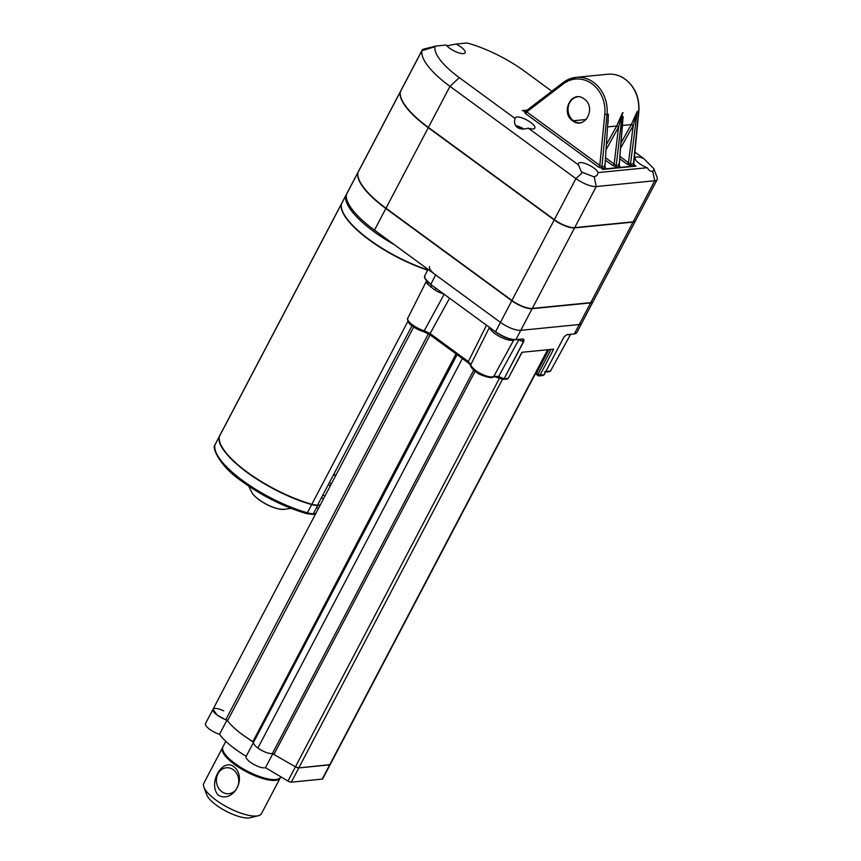 <?xml version="1.0" encoding="UTF-8"?>
<svg xmlns="http://www.w3.org/2000/svg" width="861" height="861" viewBox="0 0 861 861"><rect width="100%" height="100%" fill="white"/><g stroke="black" fill="none" stroke-linecap="round" stroke-linejoin="round"><path stroke-width="1.29" d="M330.107 764.073A3.261 1.022 -152.3 0 1 329.698 764.859A3.261 1.022 27.7 0 0 330.183 764.611L298.799 767.915L295.452 766.807L272.388 753.579C268.395 753.741 263.563 751.89 257.891 748.037C254.738 745.68 253.295 743.796 253.543 742.386L242.404 734.616C235.817 729.784 230.856 725.166 227.519 720.775L217.263 715.157L213.022 709.281A11.408 3.584 27.7 0 0 217.263 715.157A11.408 3.584 -152.3 0 1 213.022 709.281A11.408 3.584 -152.3 0 1 220.276 709.442M604.465 165.064L604.992 166.69A1.625 1.474 -107.4 0 0 605.757 168.261L604.626 166.259M607.715 124.651L604.896 166.7A1.625 1.399 -95.7 0 0 605.563 168.304L605.757 168.261M618.758 163.601L619.253 165.28A1.625 1.453 -103.3 0 0 619.995 166.862L618.908 164.828M622.654 119.894L619.188 165.29A1.625 1.399 -95.7 0 0 619.855 166.883L619.995 166.862M618.607 126.879L622.428 112.909L616.659 126.04L618.532 127.137L616.659 126.04L607.791 126.911M623.138 116.536L619.188 165.29L616.196 165.581A1.625 1.399 -95.7 0 0 616.863 167.185L619.855 166.883M606.284 149.362L618.532 127.137L614.151 164.064L616.196 165.581L622.428 112.909L623.192 112.834M608.264 119.862L608.038 123.069M607.597 74.25C613.99 73.68 619.942 75.381 625.43 79.341C635.203 87.155 639.669 97.788 638.84 111.23L638.604 111.306A32.578 27.918 84.3 0 0 625.194 79.277A32.578 27.918 84.3 0 0 607.597 74.25L576.02 77.372A32.578 27.918 -95.7 0 1 593.606 82.408A32.578 27.918 -95.7 0 1 607.016 114.427L604.799 114.287L599.816 165.387L601.893 167.002L604.896 166.7L608.404 114.298L607.016 114.427L601.893 167.002A1.625 1.399 -95.7 0 0 602.571 168.605L605.563 168.304M525.877 111.091L524.252 111.252L525.221 113.351A1.625 0.667 -53.8 0 0 526.781 111.898L525.608 111.295L563.159 82.527A1.625 0.743 52.6 0 0 563.32 83.904A30.953 26.519 84.3 0 1 592.056 83.861A30.953 26.519 84.3 0 1 604.799 114.287M572.64 120.831C584.856 130.431 596.845 107.367 584.145 98.929C571.586 89.232 560.188 112.619 572.64 120.831M633.492 163.87L630.478 164.171L628.465 162.686A1.625 0.667 -53.8 0 1 626.959 164.053L631.156 165.764A1.625 1.399 -95.7 0 1 630.478 164.171L637.226 111.446L631.317 124.587L633.265 125.458L637.226 111.446L638.604 111.306L633.492 163.87A1.625 1.41 -97.1 0 0 634.18 165.463L634.632 165.086L633.19 163.375M631.156 165.764L634.17 165.473M619.898 158.887L626.959 164.053M633.265 125.458L620.749 147.791M622.449 125.458L631.317 124.587L633.201 125.652L628.465 162.686L620.081 156.551M605.713 157.875L614.151 164.064A1.625 0.667 -53.8 0 1 612.634 165.452L616.863 167.185M605.552 160.264L612.634 165.452M563.32 83.904L526.781 111.898L599.816 165.387A1.625 0.667 -53.8 0 1 598.255 166.84L602.571 168.605M525.221 113.351L598.255 166.84M335.51 475.972A72.981 22.913 27.7 0 0 333.928 474.519M315.869 513.393L313.393 513.63L317.709 505.418A16.294 5.112 -152.3 0 1 311.693 504.589A73.303 23.021 -152.3 0 1 247.193 472.495A73.303 23.021 -152.3 0 1 219.2 436.818A16.294 5.112 -152.3 0 1 219.361 436.355A16.294 5.112 -152.3 0 1 219.437 436.215M324.888 496.194A4.886 1.539 27.7 0 0 323.015 495.301M318.441 508.485A4.886 1.539 -152.3 0 1 316.644 507.452M321.67 497.862A4.886 1.539 27.7 0 0 323.467 498.906M311.693 504.46A15.961 5.015 27.7 0 0 317.472 505.246L412.01 325.802M407.91 321.314L311.833 504.309A73.303 23.021 -152.3 0 1 219.34 436.538L341.268 204.294A16.294 5.112 -152.3 0 1 341.43 203.831L219.501 436.075A16.294 5.112 27.7 0 0 219.34 436.538L219.307 436.721M220.255 443.297A72.981 22.913 27.7 0 0 311.564 504.428L311.833 504.309A16.294 5.112 27.7 0 0 317.849 505.138M317.709 505.418L320.174 505.17M320.292 504.966L317.806 505.203M358.047 172.211A16.294 5.112 27.7 0 0 357.972 172.34A16.294 5.112 27.7 0 0 357.81 172.813A73.303 23.021 27.7 0 0 385.836 208.502L511.778 300.737A16.294 5.112 27.7 0 0 532.13 308.69L590.624 302.9A16.294 5.112 27.7 0 0 593.046 301.684A16.294 5.112 27.7 0 0 593.111 301.544M357.972 172.34L346.606 193.983A16.294 5.112 27.7 0 0 346.445 194.446A73.303 23.021 27.7 0 0 374.481 230.135L500.424 322.369A16.294 5.112 27.7 0 0 520.776 330.333L579.259 324.532A16.294 5.112 27.7 0 0 581.692 323.327L576.805 332.637A16.294 5.112 27.7 0 1 574.373 333.853L579.259 324.532A16.294 5.112 27.7 0 0 581.692 323.327L593.046 301.684M346.337 195.178A1.625 1.539 -169.3 0 0 345.735 195.802A16.294 5.112 -152.3 0 1 345.896 195.339L341.58 203.551A16.294 5.112 27.7 0 0 341.419 204.014A73.303 23.021 27.7 0 0 427.82 269.902M535.908 372.662A1.625 1.474 -106.7 0 0 536.242 374.223M566.786 334.757L564.246 336.716M522.336 339.126L523.563 341.742C524.36 339.934 524.015 339.019 522.541 338.986L515.502 339.74C509.82 339.751 503.168 337.103 495.549 331.819L430.726 284.442L425.033 278.469L426.539 280.783A3.261 2.551 -37.6 0 1 426.916 280.966M427.777 282.085A3.261 2.551 -37.6 0 1 427.54 284.13A13.787 4.327 -152.3 0 1 426.539 280.88L407.77 318.279C406.726 317.526 408.114 323.779 411.45 325.35C416.089 328.751 420.017 330.785 423.225 331.463A1.625 0.872 105.5 0 1 422.945 331.27M429.585 266.533A16.294 5.112 27.7 0 0 435.655 274.939L500.424 322.369A16.294 5.112 27.7 0 0 520.776 330.333L579.259 324.532L590.624 302.9M518.968 339.46A3.261 1.033 111.4 0 0 518.742 339.88L498.594 376.569L503.965 378.668L502.512 379.174L504.148 378.711L523.38 341.699L517.891 339.568M443.867 294.01A13.787 4.327 -152.3 0 1 434.999 290.125L435.774 288.155M434.999 290.125L427.54 284.13M430.855 287.187A3.379 1.679 127.1 0 0 431.178 284.894M426.539 280.783L430.726 284.442L435.655 274.939M489.597 327.105L470.838 364.59A1.625 1.518 177.9 0 0 470.687 365.312L468.212 362.804A1.625 0.667 126.2 0 0 468.459 362.858M563.578 337.695L544.174 374.729L541.924 375.267M536.618 374.567A1.625 0.667 -53.8 0 1 536.381 374.513A1.625 0.667 -53.8 0 1 536.5 373.287L536.037 372.339M523.563 341.742L504.148 378.711L508.259 378.302L521.917 352.289L553.677 349.135L540.008 375.159L544.12 374.75L563.535 337.781M502.921 379.421L507.226 379.044L508.464 377.914M544.012 374.922L563.578 337.76M253.554 742.322L246.16 756.399A11.408 3.584 -152.3 0 0 250.411 762.276A11.408 3.584 27.7 0 0 265.468 767.678L287.972 781.045A3.261 1.022 27.7 0 0 291.319 782.165L298.799 767.915L329.698 764.859L298.799 767.915L502.512 379.174M225.797 719.667A11.408 3.584 -152.3 0 1 217.263 715.157A11.408 3.584 27.7 0 0 226.992 720.065A48.873 15.347 27.7 0 0 242.404 734.616A48.873 15.347 -152.3 0 1 227.519 720.775L225.797 719.667L428.412 333.767M252.585 741.364A48.873 15.347 -152.3 0 1 242.404 734.616A48.873 15.347 27.7 0 0 252.94 741.569L456.018 353.871M298.799 767.915A3.261 1.022 -152.3 0 1 295.452 766.807L272.388 753.579A11.408 3.584 -152.3 0 1 257.891 748.037A11.408 3.584 -152.3 0 1 253.543 742.386L252.93 741.579M246.16 756.399A11.408 3.584 -152.3 0 1 246.235 756.27A48.873 15.347 27.7 0 1 234.924 748.855A48.873 15.347 -152.3 0 1 219.512 734.304A11.408 3.584 27.7 0 1 209.793 729.407A11.408 3.584 -152.3 0 1 205.542 723.52L213.022 709.281A11.408 3.584 27.7 0 1 223.709 710.874M291.319 782.165L322.218 779.097A3.261 1.022 27.7 0 0 322.703 778.861L535.876 372.835M219.512 734.304L226.906 720.226M253.64 742.16A11.408 3.584 27.7 0 0 257.891 748.037A11.408 3.584 27.7 0 0 272.948 753.44M265.468 767.678L272.862 753.612M643.684 158.489A11.075 3.476 -152.3 0 0 635.224 157.8A11.075 3.476 -152.3 0 0 639.357 163.515A11.075 3.476 27.7 0 0 647.181 167.723C649.205 170.779 651.045 171.92 652.703 171.145L653.779 170.144L653.833 168.691L643.684 158.489L634.858 152.031M578.517 164.946L581.24 171.608L582.553 172.383L594.208 176.935L597.211 175.289L598.061 172.587A11.075 3.476 27.7 0 0 593.896 168.024A11.075 3.476 27.7 0 0 578.409 163.429A11.075 3.476 27.7 0 0 578.517 164.946L528.267 128.149A11.075 3.476 27.7 0 0 534.821 128.138A11.075 3.476 27.7 0 0 530.688 122.423A11.075 3.476 27.7 0 0 515.201 117.839A11.075 3.476 27.7 0 0 515.072 118.484C513.931 122.327 514.674 125.297 517.321 127.385C520.141 129.29 523.789 129.548 528.267 128.149M515.072 118.484L459.3 77.641A63.531 19.954 -152.3 0 1 434.999 46.709A6.511 2.045 -152.3 0 1 435.709 46.085A6.511 2.045 -152.3 0 1 436.032 46.031L446.224 45.02A11.075 3.476 27.7 0 0 449.614 48.184A11.075 3.476 27.7 0 0 465.101 52.769A11.075 3.476 27.7 0 0 460.979 47.054A11.075 3.476 27.7 0 0 455.975 44.062L446.934 45.859M636.085 166.119A3.261 2.787 84.3 0 1 635.762 165.85L602.334 169.154A3.261 2.787 -95.7 0 0 602.657 169.434L636.085 166.119L602.657 169.434M522.326 110.595L527.136 110.122L522.326 110.595A3.261 2.787 -95.7 0 0 522.681 110.821L526.749 110.412M585.254 173.578A11.075 3.476 27.7 0 0 582.122 172.168M523.047 129.053A9.611 3.013 27.7 0 0 516.094 126.233M523.918 129.021A11.075 3.476 27.7 0 0 515.578 125.523M400.387 91.546L358.111 172.071A16.294 5.112 27.7 0 0 357.95 172.534L400.225 92.019A16.294 5.112 -152.3 0 1 400.387 91.546A16.294 5.112 -152.3 0 1 400.462 91.417M635.536 220.75A16.294 5.112 -152.3 0 1 635.472 220.89L593.197 301.415A16.294 5.112 -152.3 0 1 590.764 302.631L532.281 308.421A16.294 5.112 -152.3 0 1 511.929 300.467L385.986 208.222A73.303 23.021 -152.3 0 1 357.95 172.534M635.472 220.89A16.294 5.112 -152.3 0 1 633.039 222.106L574.556 227.896A16.294 5.112 -152.3 0 1 554.204 219.942L428.261 127.708A73.303 23.021 -152.3 0 1 400.225 92.019M422.094 50.196L400.526 91.277A16.294 5.112 27.7 0 0 400.365 91.74A73.303 23.021 27.7 0 0 428.401 127.428L554.344 219.673L575.912 178.582L449.969 86.348A73.303 23.021 -152.3 0 1 421.933 50.659A16.294 5.112 -152.3 0 1 422.094 50.196A16.294 5.112 -152.3 0 1 423.698 49.12L435.709 46.085M582.553 172.383L575.912 178.582A16.294 5.112 27.7 0 0 596.264 186.546L594.208 176.935M554.344 219.673A16.294 5.112 27.7 0 0 574.696 227.627L633.179 221.837A16.294 5.112 27.7 0 0 635.612 220.62L657.18 179.54A16.294 5.112 -152.3 0 1 654.747 180.745L596.264 186.546L574.696 227.627M653.833 168.691L657.158 177.614A16.294 5.112 -152.3 0 1 657.18 179.54M455.975 44.062L466.167 43.05A6.511 2.045 -152.3 0 1 468.567 43.384A63.531 19.954 -152.3 0 1 524.467 71.183L551.826 91.212M598.061 172.587L647.181 167.723M225.83 741.353L222.977 746.788A32.578 10.235 27.7 0 0 240.811 767.431A32.578 10.235 27.7 0 0 275.811 779.506A32.578 10.235 27.7 0 0 280.664 777.085L280.815 776.794M280.406 777.505A32.578 10.235 -152.3 0 1 280.202 777.957A32.578 10.235 -152.3 0 1 234.644 764.471A32.578 10.235 -152.3 0 1 222.515 747.671A32.578 10.235 -152.3 0 1 222.773 747.251M222.515 747.671L203.82 783.273A32.578 10.235 27.7 0 0 203.874 787.115A32.578 10.235 27.7 0 0 215.96 800.073A32.578 10.235 -152.3 0 0 256.653 815.991A32.578 10.235 -152.3 0 0 258.322 815.701A32.578 10.235 -152.3 0 0 261.518 813.559L280.202 777.957M218.436 795.349C207.727 784.382 221.546 758.014 233.611 766.451C247.613 777.096 233.794 803.464 218.436 795.349M258.322 815.701L250.314 817.724A26.067 8.179 -152.3 0 1 248.98 817.95A26.067 8.179 27.7 0 1 224.743 810.481A26.067 8.179 27.7 0 1 206.758 794.854L203.874 787.115M221.837 791.7A13.033 11.171 84.3 0 1 216.649 777.612A13.033 11.171 84.3 0 1 226.303 767.775A13.033 11.171 84.3 0 1 233.342 769.788A13.033 11.171 -95.7 0 1 238.519 783.876A13.033 11.171 -95.7 0 1 228.875 793.713A13.033 11.171 -95.7 0 1 221.837 791.7M268.944 780.023A13.033 11.171 -95.7 0 0 269.03 779.087M577.537 96.873A13.033 11.171 -95.7 0 0 568.249 106.904A13.033 11.171 -95.7 0 0 573.48 120.755L586.18 119.496L573.48 120.755A13.033 11.171 -95.7 0 0 580.099 122.8M430.113 334.897L227.519 720.775M457.105 354.667L253.543 742.386M462.379 358.531L257.891 748.037M322.218 779.097L547.639 349.738M287.972 781.045L499.531 378.108M274.089 754.128L475.089 371.295M272.388 753.579L473.701 370.122M576.02 77.372A32.578 27.918 -95.7 0 0 563.363 82.452A1.625 0.743 52.6 0 0 563.159 82.527L576.02 77.372M616.53 126.276L606.628 144.25M633.728 163.622A1.625 1.528 179.9 0 0 634.632 165.086M621.136 142.678L631.21 124.77M525.597 111.36A1.625 1.399 84.3 0 1 524.252 111.252M569.056 114.847L568.551 115.729M341.419 204.014L345.735 195.802A73.303 23.021 27.7 0 0 373.728 231.48A73.303 23.021 27.7 0 0 394.553 244.836M334.133 474.131A73.303 23.021 -152.3 0 1 335.715 475.584M219.2 436.818L214.884 445.029A73.303 23.021 27.7 0 0 242.877 480.707A73.303 23.021 -152.3 0 0 307.377 512.801A16.294 5.112 27.7 0 0 313.393 513.63A1.625 1.399 84.4 0 1 312.36 514.372L315.513 514.071M251.767 492.277A19.997 6.285 27.7 0 0 258.903 499.617A19.997 6.285 -152.3 0 0 284.27 509.346C277.016 509.551 268.6 506.376 259.032 499.821C251.95 494.16 252.348 493.062 251.767 492.277L248.732 486.142M311.693 504.589L307.377 512.801A1.625 0.85 106 0 1 306.333 513.576A1.625 0.85 106 0 1 306.053 513.371M329.677 482.623A73.303 23.021 -152.3 0 1 331.259 484.065M330.226 486.045A71.678 22.504 27.7 0 0 328.654 484.582M215.046 444.567A16.294 5.112 27.7 0 0 214.884 445.029A1.625 1.539 10.7 0 0 214.744 445.438L219.361 436.355M346.445 194.446L357.81 172.813M532.13 308.69L515.89 339.643L522.541 338.986M511.778 300.737L495.549 331.819M385.836 208.502L374.481 230.135M427.669 270.182A73.303 23.021 -152.3 0 1 341.268 204.294M570.1 334.402A13.787 4.327 -152.3 0 1 567.151 334.638M567.324 334.574L574.169 333.993L567.711 334.509M563.869 337.232L563.32 338.255M544.626 371.769C548.446 372.146 550.523 371.672 550.857 370.348A13.023 4.09 -152.3 0 1 546.068 371.102M428.089 269.396L424.699 275.854A16.294 5.112 27.7 0 0 425.033 278.469L425.011 278.523M522.164 339.083L515.836 339.708M495.721 332.077C502.975 337.049 509.626 339.611 515.674 339.794L515.89 339.643M515.761 339.557A16.122 5.069 -152.3 0 1 495.624 331.679M449.56 298.186L430.113 333.573L424.269 330.721L444.254 294.118M486.508 325.21L468.341 361.577L430.113 333.573A1.625 0.667 126.2 0 0 429.973 334.8A1.625 0.667 126.2 0 0 430.231 334.864M513.737 339.783A13.787 4.327 -152.3 0 1 500.413 336.931A13.787 4.327 -152.3 0 1 489.618 327.481M514.071 339.449L493.913 376.171A13.023 4.09 -152.3 0 1 481.288 373.868A13.023 4.09 -152.3 0 1 470.838 364.59L468.341 361.577A1.625 0.667 126.2 0 0 468.212 362.804L429.983 334.811L423.225 331.463A1.625 0.872 105.5 0 0 424.269 330.721A13.023 4.09 -152.3 0 1 412.29 324.715A13.023 4.09 -152.3 0 1 407.77 318.279M497.615 377.258L498.594 376.569L493.913 376.171A1.625 1.539 -140.9 0 1 493.751 376.408M551.083 349.394L537.974 374.363A1.625 0.667 126.2 0 0 537.845 375.59A1.625 0.667 126.2 0 0 538.093 375.654A1.625 1.399 -95.7 0 0 540.008 375.159L536.5 373.287L548.931 349.609M522.11 352.267L508.259 378.302A1.625 1.399 84.3 0 1 507.226 379.044M385.986 208.222L428.261 127.708M511.929 300.467L554.204 219.942M532.281 308.421L574.556 227.896M590.764 302.631L633.039 222.106M400.365 91.74L421.933 50.659L434.999 46.709M428.401 127.428L449.969 86.348L459.3 77.641M633.179 221.837L654.747 180.745L652.703 171.145M413.71 327.008L213.022 709.281M605.132 166.474L604.379 166.205M619.425 165.043L618.672 164.774M568.895 116.418L570.456 117.559M638.84 111.23L633.771 164.064M568.637 115.901L569.121 115.03M284.27 509.346L291.05 508.356M312.36 514.372L306.333 513.576C283.312 506.623 261.583 495.688 241.166 480.772C219.663 466.307 211.903 447.182 214.744 445.438M219.307 436.624C213.958 452.94 269.019 493.116 311.628 504.471L317.644 505.289M346.413 194.608L345.896 195.339M567.507 334.66L574.169 333.993L576.805 332.637M550.857 370.348L570.606 334.348M424.699 275.854L425.033 278.716M431.253 284.959L427.443 281.45M502.792 379.378L493.762 376.397C493.105 378.474 488.704 377.914 480.546 374.718C475.111 372.393 469.493 366.14 470.687 365.29L470.687 365.344M542.968 375.504L538.975 375.902L536.381 374.513M535.897 372.447L547.833 349.717M237.765 766.645L239.326 766.484"/></g></svg>
